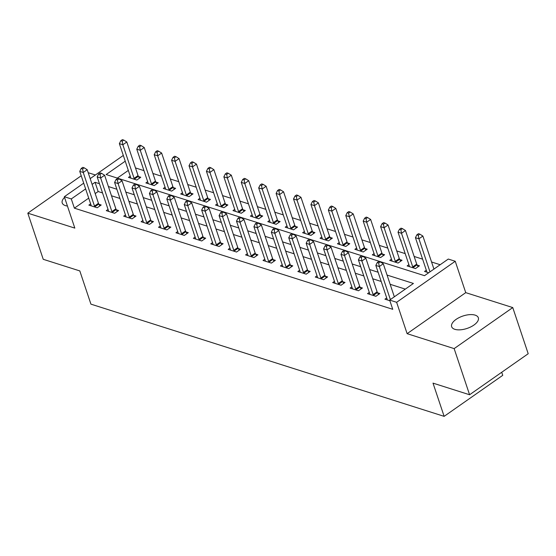 <?xml version="1.0" encoding="UTF-8"?>
<svg xmlns="http://www.w3.org/2000/svg" width="556" height="556" viewBox="0 0 556 556"><rect width="100%" height="100%" fill="white"/><g stroke="black" fill="none" stroke-linecap="round" stroke-linejoin="round"><path stroke-width="0.83" d="M475.13 315.134A14.067 6.54 -18.5 0 0 459.27 317.525A14.067 6.54 -18.5 0 0 451.653 326.692A14.067 6.54 -18.5 0 0 454.857 329.326A14.067 6.54 -18.5 0 0 470.717 326.935A14.067 6.54 -18.5 0 0 478.334 317.768A14.067 6.54 -18.5 0 0 475.13 315.134M64.552 197.401A14.067 6.54 -18.5 0 0 62.223 202.982A14.067 6.54 -18.5 0 0 65.427 205.609A14.067 6.54 -18.5 0 0 67.443 206.04M125.232 161.184L106.14 174.542L424.513 275.686L448.275 259.054L455.239 261.264L396.63 302.297L389.659 300.08L413.421 283.449L387.059 275.074M465.74 292.644L407.124 333.669L454.148 348.612L469.591 394.753L528.2 353.727L512.764 307.579L465.74 292.644L455.239 261.264M501.714 372.263L502.742 375.328L444.133 416.354L90.927 304.146L79.814 270.925L43.236 259.305L27.8 213.163L74.824 228.106L64.322 196.727L83.706 183.16M95.382 174.987L88.209 172.707M90.19 178.622L122.939 155.701L123.446 155.861M440.171 264.725L431.567 261.994M422.609 259.152L414.15 256.462M405.192 253.612L396.734 250.93M387.782 248.08L379.317 245.391M370.365 242.548L361.9 239.858M352.949 237.016L344.484 234.326M335.532 231.484L327.067 228.794M318.115 225.951L309.65 223.262M300.699 220.419L292.234 217.73M283.282 214.887L274.817 212.197M265.865 209.355L257.4 206.665M248.449 203.823L239.983 201.133M231.032 198.284L222.567 195.601M213.615 192.751L205.15 190.062M196.198 187.219L187.733 184.529M178.782 181.687L170.324 178.997M161.365 176.155L152.907 173.465M143.955 170.622L135.49 167.933M454.148 348.612L512.764 307.579M81.232 175.766L27.8 213.163M128.318 170.414L117.337 178.101M130.236 176.155L128.471 177.392L136.832 180.047L140.793 177.274L138.527 176.558M147.653 181.687L145.887 182.924L154.248 185.579L158.21 182.806L155.944 182.09M165.069 187.219L163.304 188.456L171.665 191.111L175.626 188.345L173.361 187.622M182.486 192.758L180.721 193.988L189.082 196.65L193.043 193.877L190.777 193.154M199.903 198.29L198.138 199.528L206.498 202.182L210.46 199.409L208.194 198.687M217.32 203.823L215.554 205.06L223.915 207.715L227.877 204.942L225.611 204.219M234.736 209.355L232.971 210.592L241.332 213.247L245.293 210.474L243.028 209.751M252.153 214.887L250.388 216.124L258.748 218.779L262.71 216.006L260.437 215.283M269.57 220.419L267.804 221.656L276.165 224.311L280.12 221.538L277.854 220.822M286.986 225.951L285.221 227.189L293.582 229.843L297.536 227.07L295.271 226.355M304.403 231.484L302.638 232.721L310.999 235.376L314.953 232.603L312.687 231.887M321.82 237.016L320.054 238.253L328.408 240.908L332.37 238.135L330.104 237.419M339.236 242.548L337.471 243.785L345.825 246.44L349.787 243.674L347.521 242.951M356.646 248.087L354.881 249.317L363.242 251.979L367.203 249.206L364.938 248.483M374.063 253.619L372.298 254.856L380.658 257.511L384.62 254.738L382.354 254.016M391.48 259.152L389.714 260.389L398.075 263.044L402.037 260.271L399.771 259.548M408.896 264.684L407.131 265.921L415.492 268.576L419.453 265.803L417.188 265.08M426.313 270.216L424.548 271.453L428.683 272.767M88.717 198.131L74.379 208.166L392.745 309.31L389.659 300.08M405.317 289.12L390.152 284.304M381.201 281.461L372.735 278.771M363.784 275.922L355.319 273.239M346.367 270.39L337.902 267.707M328.95 264.858L320.485 262.168M311.534 259.325L303.069 256.636M294.117 253.793L285.652 251.103M276.7 248.261L268.235 245.571M259.284 242.729L250.819 240.039M241.867 237.197L233.402 234.507M224.45 231.664L215.985 228.975M207.034 226.132L198.575 223.442M189.617 220.593L181.159 217.91M172.2 215.061L163.742 212.378M154.79 209.529L146.325 206.839M137.374 203.996L128.909 201.307M119.957 198.464L111.492 195.775M102.54 192.932L98.141 191.535L95.194 193.599M90.635 203.878L88.87 205.115L97.23 207.77L101.192 204.997L98.926 204.274M108.052 209.41L106.286 210.648L114.647 213.302L118.609 210.529L116.343 209.814M125.468 214.943L123.703 216.18L132.064 218.835L136.025 216.062L133.76 215.346M142.885 220.475L141.12 221.712L149.481 224.367L153.442 221.594L151.169 220.878M160.302 226.007L158.536 227.244L166.897 229.899L170.859 227.126L168.586 226.41M177.718 231.539L175.953 232.776L184.314 235.431L188.269 232.665L186.003 231.942M195.135 237.078L193.37 238.309L201.731 240.97L205.685 238.197L203.42 237.475M212.552 242.611L210.787 243.841L219.14 246.503L223.102 243.73L220.836 243.007M229.969 248.143L228.203 249.38L236.557 252.035L240.519 249.262L238.253 248.539M247.385 253.675L245.613 254.912L253.974 257.567L257.935 254.794L255.67 254.071M264.795 259.207L263.03 260.444L271.391 263.099L275.352 260.326L273.086 259.603M282.212 264.739L280.446 265.976L288.807 268.631L292.769 265.858L290.503 265.142M299.628 270.272L297.863 271.509L306.224 274.164L310.185 271.391L307.92 270.675M317.045 275.804L315.28 277.041L323.641 279.696L327.602 276.923L325.336 276.207M334.462 281.336L332.696 282.573L341.057 285.228L345.019 282.455L342.753 281.739M351.878 286.868L350.113 288.105L358.474 290.76L362.436 287.994L360.17 287.271M369.295 292.407L367.53 293.637L375.891 296.299L379.852 293.526L377.587 292.803M386.712 297.94L384.947 299.17L389.881 300.74M407.124 333.669L396.63 302.297M74.379 208.166L71.293 198.937L64.322 196.727M469.591 394.753L433.013 383.133L444.133 416.354M99.448 183.702L95.055 182.305L92.108 184.37M85.624 188.908L71.293 198.937M378.108 272.231L369.65 269.542M360.691 266.699L352.233 264.01M343.274 261.167L334.816 258.477M325.865 255.628L317.4 252.945M308.448 250.096L299.983 247.406M291.031 244.564L282.566 241.874M273.615 239.031L265.149 236.342M256.198 233.499L247.733 230.809M238.781 227.967L230.316 225.277M221.364 222.435L212.899 219.745M203.948 216.903L195.483 214.213M186.531 211.37L178.066 208.681M169.114 205.838L160.649 203.148M151.698 200.299L143.233 197.616M134.281 194.767L125.823 192.077M116.864 189.235L108.406 186.545M98.141 191.535L95.055 182.305M94.485 206.074L98.447 203.301L87.202 169.705L83.247 172.478L94.485 206.074A2.196 1.042 -125 0 0 94.812 206.79L94.965 207.047M82.587 168.92L84.171 167.808L82.774 167.363L81.19 168.475L82.587 168.92L83.247 172.478L79.758 171.373L91.003 204.962A2.196 1.042 -125 0 1 91.128 205.623L91.135 205.831M98.447 203.301A2.196 1.042 -125 0 0 98.773 204.024L99.878 205.915M87.202 169.705L84.171 167.808M81.19 168.475L79.758 171.373M139.48 178.198L138.374 176.301A2.196 1.042 55 0 1 138.048 175.578L126.81 141.988L122.848 144.762L119.366 143.65L130.604 177.246A2.196 1.042 55 0 1 130.729 177.899L130.736 178.115M134.566 179.331L134.42 179.074A2.196 1.042 55 0 1 134.086 178.351L122.848 144.762L122.188 141.196L123.773 140.084L122.376 139.646L120.791 140.751L122.188 141.196M119.366 143.65L120.791 140.751M123.773 140.084L126.81 141.988M111.902 211.607L115.856 208.834L104.618 175.244L100.657 178.01L111.902 211.607A2.196 1.042 -125 0 0 112.229 212.329L112.381 212.58M100.004 174.452L101.581 173.34L100.191 172.902L98.607 174.007L100.004 174.452L100.657 178.01L97.175 176.905L108.413 210.502A2.196 1.042 -125 0 1 108.545 211.155L108.552 211.363M115.856 208.834A2.196 1.042 -125 0 0 116.19 209.556L117.295 211.447M104.618 175.244L101.581 173.34M98.607 174.007L97.175 176.905M129.319 217.139L133.273 214.366L122.035 180.776L118.074 183.549L129.319 217.139A2.196 1.042 -125 0 0 129.645 217.862L129.798 218.119M117.413 179.984L118.998 178.872L117.608 178.434L116.023 179.539L117.413 179.984L118.074 183.549L114.592 182.438L125.83 216.034A2.196 1.042 -125 0 1 125.962 216.687L125.969 216.903M133.273 214.366A2.196 1.042 -125 0 0 133.607 215.089L134.712 216.979M122.035 180.776L118.998 178.872M116.023 179.539L114.592 182.438M146.735 222.671L150.69 219.898L139.452 186.309L135.49 189.082L146.735 222.671A2.196 1.042 -125 0 0 147.062 223.394L147.215 223.651M134.83 185.516L136.415 184.404L135.025 183.966L133.44 185.072L134.83 185.516L135.49 189.082L132.008 187.97L143.246 221.566A2.196 1.042 -125 0 1 143.379 222.219L143.385 222.435M150.69 219.898A2.196 1.042 -125 0 0 151.023 220.621L152.129 222.518M139.452 186.309L136.415 184.404M133.44 185.072L132.008 187.97M156.896 183.73L155.791 181.833A2.196 1.042 55 0 1 155.465 181.11L144.226 147.521L140.265 150.294L136.776 149.189L148.021 182.778A2.196 1.042 55 0 1 148.146 183.431L148.153 183.647M151.983 184.863L151.837 184.606A2.196 1.042 55 0 1 151.503 183.883L140.265 150.294L139.605 146.728L141.189 145.623L139.792 145.179L138.208 146.284L139.605 146.728M136.776 149.189L138.208 146.284M141.189 145.623L144.226 147.521M174.313 189.262L173.208 187.365A2.196 1.042 55 0 1 172.881 186.642L161.636 153.053L157.682 155.826L154.193 154.721L165.438 188.31A2.196 1.042 55 0 1 165.563 188.97L165.57 189.179M169.399 190.395L169.246 190.138A2.196 1.042 55 0 1 168.92 189.415L157.682 155.826L157.021 152.261L158.606 151.156L157.209 150.711L155.624 151.823L157.021 152.261M154.193 154.721L155.624 151.823M158.606 151.156L161.636 153.053M191.73 194.795L190.625 192.897A2.196 1.042 55 0 1 190.298 192.174L179.053 158.585L175.098 161.358L171.609 160.253L182.855 193.842A2.196 1.042 55 0 1 182.98 194.503L182.987 194.711M186.816 195.927L186.663 195.67A2.196 1.042 55 0 1 186.336 194.947L175.098 161.358L174.438 157.793L176.023 156.688L174.626 156.243L173.041 157.355L174.438 157.793M171.609 160.253L173.041 157.355M176.023 156.688L179.053 158.585M164.145 228.203L168.107 225.43L156.868 191.841L152.907 194.614L164.145 228.203A2.196 1.042 -125 0 0 164.479 228.926L164.632 229.183M152.247 191.049L153.831 189.944L152.441 189.499L150.857 190.604L152.247 191.049L152.907 194.614L149.425 193.509L160.663 227.098A2.196 1.042 -125 0 1 160.795 227.751L160.802 227.967M168.107 225.43A2.196 1.042 -125 0 0 168.44 226.153L169.545 228.05M156.868 191.841L153.831 189.944M150.857 190.604L149.425 193.509M209.146 200.327L208.041 198.429A2.196 1.042 55 0 1 207.715 197.714L196.47 164.117L192.508 166.89L189.026 165.785L200.264 199.375A2.196 1.042 55 0 1 200.396 200.035L200.403 200.243M204.233 201.46L204.08 201.202A2.196 1.042 55 0 1 203.753 200.48L192.508 166.89L191.855 163.325L193.432 162.22L192.042 161.775L190.458 162.887L191.855 163.325M189.026 165.785L190.458 162.887M193.432 162.22L196.47 164.117M181.562 233.735L185.523 230.962L174.285 197.373L170.324 200.146L181.562 233.735A2.196 1.042 -125 0 0 181.895 234.458L182.048 234.715M169.663 196.581L171.248 195.476L169.858 195.031L168.273 196.136L169.663 196.581L170.324 200.146L166.842 199.041L178.08 232.63A2.196 1.042 -125 0 1 178.212 233.284L178.219 233.499M185.523 230.962A2.196 1.042 -125 0 0 185.857 231.685L186.962 233.583M174.285 197.373L171.248 195.476M168.273 196.136L166.842 199.041M198.978 239.268L202.94 236.495L191.702 202.905L187.74 205.678L198.978 239.268A2.196 1.042 -125 0 0 199.312 239.99L199.458 240.248M187.08 202.113L188.665 201.008L187.275 200.563L185.69 201.675L187.08 202.113L187.74 205.678L184.258 204.573L195.497 238.163A2.196 1.042 -125 0 1 195.629 238.823L195.636 239.031M202.94 236.495A2.196 1.042 -125 0 0 203.274 237.217L204.379 239.115M191.702 202.905L188.665 201.008M185.69 201.675L184.258 204.573M216.395 244.8L220.357 242.034L209.119 208.437L205.157 211.21L216.395 244.8A2.196 1.042 -125 0 0 216.729 245.523L216.875 245.78M204.497 207.645L206.081 206.54L204.691 206.095L203.107 207.207L204.497 207.645L205.157 211.21L201.675 210.105L212.913 243.695A2.196 1.042 -125 0 1 213.045 244.355L213.052 244.564M220.357 242.034A2.196 1.042 -125 0 0 220.69 242.75L221.788 244.647M209.119 208.437L206.081 206.54M203.107 207.207L201.675 210.105M233.812 250.332L237.773 247.566L226.535 213.97L222.574 216.743L233.812 250.332A2.196 1.042 -125 0 0 234.145 251.055L234.291 251.312M221.913 213.177L223.498 212.072L222.101 211.627L220.523 212.739L221.913 213.177L222.574 216.743L219.092 215.638L230.33 249.227A2.196 1.042 -125 0 1 230.462 249.887L230.469 250.096M237.773 247.566A2.196 1.042 -125 0 0 238.107 248.282L239.205 250.179M226.535 213.97L223.498 212.072M220.523 212.739L219.092 215.638M251.229 255.871L255.19 253.098L243.952 219.502L239.99 222.275L251.229 255.871A2.196 1.042 -125 0 0 251.562 256.587L251.708 256.844M239.33 218.716L240.915 217.605L239.518 217.16L237.933 218.272L239.33 218.716L239.99 222.275L236.508 221.17L247.747 254.759A2.196 1.042 -125 0 1 247.879 255.419L247.886 255.628M255.19 253.098A2.196 1.042 -125 0 0 255.524 253.814L256.622 255.711M243.952 219.502L240.915 217.605M237.933 218.272L236.508 221.17M226.563 205.859L225.458 203.962A2.196 1.042 55 0 1 225.124 203.246L213.886 169.649L209.925 172.423L206.443 171.317L217.681 204.907A2.196 1.042 55 0 1 217.813 205.567L217.82 205.776M221.649 206.992L221.496 206.735A2.196 1.042 55 0 1 221.17 206.012L209.925 172.423L209.264 168.864L210.849 167.752L209.459 167.307L207.875 168.419L209.264 168.864M206.443 171.317L207.875 168.419M210.849 167.752L213.886 169.649M243.98 211.391L242.875 209.494A2.196 1.042 55 0 1 242.541 208.778L231.303 175.182L227.341 177.955L223.859 176.85L235.098 210.439A2.196 1.042 55 0 1 235.23 211.099L235.237 211.308M239.066 212.524L238.913 212.267A2.196 1.042 55 0 1 238.587 211.551L227.341 177.955L226.681 174.396L228.266 173.284L226.876 172.84L225.291 173.952L226.681 174.396M223.859 176.85L225.291 173.952M228.266 173.284L231.303 175.182M261.396 216.923L260.291 215.033A2.196 1.042 55 0 1 259.958 214.31L248.72 180.714L244.758 183.487L241.276 182.382L252.514 215.971A2.196 1.042 55 0 1 252.646 216.631L252.653 216.84M256.483 218.056L256.33 217.799A2.196 1.042 55 0 1 255.996 217.083L244.758 183.487L244.098 179.929L245.682 178.817L244.292 178.372L242.708 179.484L244.098 179.929M241.276 182.382L242.708 179.484M245.682 178.817L248.72 180.714M278.813 222.456L277.708 220.565A2.196 1.042 55 0 1 277.375 219.842L266.136 186.253L262.175 189.019L258.693 187.914L269.931 221.51A2.196 1.042 55 0 1 270.063 222.164L270.07 222.379M273.899 223.588L273.747 223.338A2.196 1.042 55 0 1 273.413 222.615L262.175 189.019L261.515 185.461L263.099 184.349L261.709 183.911L260.125 185.016L261.515 185.461M258.693 187.914L260.125 185.016M263.099 184.349L266.136 186.253M296.23 227.988L295.125 226.097A2.196 1.042 55 0 1 294.791 225.375L283.553 191.785L279.592 194.558L276.11 193.446L287.348 227.043A2.196 1.042 55 0 1 287.48 227.696L287.487 227.911M291.309 229.128L291.163 228.87A2.196 1.042 55 0 1 290.83 228.148L279.592 194.558L278.931 190.993L280.516 189.881L279.126 189.443L277.541 190.548L278.931 190.993M276.11 193.446L277.541 190.548M280.516 189.881L283.553 191.785M268.645 261.403L272.607 258.63L261.369 225.034L257.407 227.807L268.645 261.403A2.196 1.042 -125 0 0 268.979 262.119L269.125 262.376M256.747 224.249L258.331 223.137L256.935 222.692L255.35 223.804L256.747 224.249L257.407 227.807L253.925 226.702L265.163 260.291A2.196 1.042 -125 0 1 265.295 260.952L265.302 261.16M272.607 258.63A2.196 1.042 -125 0 0 272.933 259.353L274.038 261.244M261.369 225.034L258.331 223.137M255.35 223.804L253.925 226.702M313.64 233.527L312.541 231.63A2.196 1.042 55 0 1 312.208 230.907L300.97 197.317L297.008 200.09L293.526 198.978L304.764 232.575A2.196 1.042 55 0 1 304.896 233.228L304.903 233.444M308.726 234.66L308.58 234.403A2.196 1.042 55 0 1 308.246 233.68L297.008 200.09L296.348 196.525L297.933 195.413L296.543 194.975L294.958 196.08L296.348 196.525M293.526 198.978L294.958 196.08M297.933 195.413L300.97 197.317M286.062 266.936L290.024 264.163L278.785 230.573L274.824 233.339L286.062 266.936A2.196 1.042 -125 0 0 286.396 267.658L286.542 267.909M274.164 229.781L275.748 228.669L274.351 228.231L272.767 229.336L274.164 229.781L274.824 233.339L271.342 232.234L282.58 265.831A2.196 1.042 -125 0 1 282.705 266.484L282.712 266.692M290.024 264.163A2.196 1.042 -125 0 0 290.35 264.885L291.455 266.776M278.785 230.573L275.748 228.669M272.767 229.336L271.342 232.234M331.056 239.059L329.958 237.162A2.196 1.042 55 0 1 329.625 236.439L318.386 202.85L314.425 205.623L310.943 204.518L322.181 238.107A2.196 1.042 55 0 1 322.313 238.76L322.32 238.976M326.143 240.192L325.997 239.935A2.196 1.042 55 0 1 325.663 239.212L314.425 205.623L313.765 202.057L315.349 200.952L313.959 200.507L312.375 201.613L313.765 202.057M310.943 204.518L312.375 201.613M315.349 200.952L318.386 202.85M303.479 272.468L307.44 269.695L296.195 236.105L292.241 238.878L303.479 272.468A2.196 1.042 -125 0 0 303.812 273.191L303.958 273.448M291.58 235.313L293.165 234.201L291.768 233.763L290.183 234.868L291.58 235.313L292.241 238.878L288.752 237.766L299.997 271.363A2.196 1.042 -125 0 1 300.122 272.016L300.129 272.231M307.44 269.695A2.196 1.042 -125 0 0 307.767 270.418L308.872 272.308M296.195 236.105L293.165 234.201M290.183 234.868L288.752 237.766M348.473 244.591L347.375 242.694A2.196 1.042 55 0 1 347.041 241.971L335.803 208.382L331.842 211.155L328.36 210.05L339.598 243.639A2.196 1.042 55 0 1 339.73 244.299L339.737 244.508M343.559 245.724L343.413 245.467A2.196 1.042 55 0 1 343.08 244.744L331.842 211.155L331.181 207.59L332.766 206.484L331.369 206.04L329.791 207.152L331.181 207.59M328.36 210.05L329.791 207.152M332.766 206.484L335.803 208.382M320.895 278L324.857 275.227L313.612 241.638L309.657 244.411L320.895 278A2.196 1.042 -125 0 0 321.222 278.723L321.375 278.98M308.997 240.845L310.582 239.733L309.185 239.295L307.6 240.4L308.997 240.845L309.657 244.411L306.168 243.299L317.413 276.895A2.196 1.042 -125 0 1 317.539 277.548L317.545 277.764M324.857 275.227A2.196 1.042 -125 0 0 325.184 275.95L326.289 277.847M313.612 241.638L310.582 239.733M307.6 240.4L306.168 243.299M365.89 250.124L364.792 248.226A2.196 1.042 55 0 1 364.458 247.503L353.22 213.914L349.258 216.687L345.776 215.582L357.015 249.171A2.196 1.042 55 0 1 357.147 249.832L357.154 250.04M360.976 251.256L360.83 250.999A2.196 1.042 55 0 1 360.497 250.276L349.258 216.687L348.598 213.122L350.183 212.017L348.786 211.572L347.201 212.684L348.598 213.122M345.776 215.582L347.201 212.684M350.183 212.017L353.22 213.914M338.312 283.532L342.274 280.759L331.029 247.17L327.074 249.943L338.312 283.532A2.196 1.042 -125 0 0 338.639 284.255L338.792 284.512M326.414 246.377L327.998 245.272L326.601 244.828L325.017 245.933L326.414 246.377L327.074 249.943L323.585 248.838L334.83 282.427A2.196 1.042 -125 0 1 334.955 283.08L334.962 283.296M342.274 280.759A2.196 1.042 -125 0 0 342.6 281.482L343.705 283.379M331.029 247.17L327.998 245.272M325.017 245.933L323.585 248.838M383.306 255.656L382.201 253.758A2.196 1.042 55 0 1 381.875 253.043L370.637 219.446L366.675 222.219L363.193 221.114L374.431 254.704A2.196 1.042 55 0 1 374.556 255.364L374.57 255.572M378.393 256.789L378.247 256.531A2.196 1.042 55 0 1 377.913 255.809L366.675 222.219L366.015 218.654L367.599 217.549L366.202 217.104L364.618 218.216L366.015 218.654M363.193 221.114L364.618 218.216M367.599 217.549L370.637 219.446M355.729 289.064L359.683 286.291L348.445 252.702L344.484 255.475L355.729 289.064A2.196 1.042 -125 0 0 356.055 289.787L356.208 290.044M343.83 251.91L345.408 250.805L344.018 250.36L342.433 251.465L343.83 251.91L344.484 255.475L341.002 254.37L352.24 287.959A2.196 1.042 -125 0 1 352.372 288.613L352.379 288.828M359.683 286.291A2.196 1.042 -125 0 0 360.017 287.014L361.122 288.911M348.445 252.702L345.408 250.805M342.433 251.465L341.002 254.37M400.723 261.188L399.618 259.291A2.196 1.042 55 0 1 399.291 258.575L388.053 224.978L384.092 227.751L380.61 226.646L391.848 260.236A2.196 1.042 55 0 1 391.973 260.896L391.98 261.105M395.809 262.321L395.663 262.064A2.196 1.042 55 0 1 395.33 261.348L384.092 227.751L383.432 224.193L385.016 223.081L383.619 222.636L382.035 223.748L383.432 224.193M380.61 226.646L382.035 223.748M385.016 223.081L388.053 224.978M373.145 294.597L377.1 291.824L365.862 258.234L361.9 261.007L373.145 294.597A2.196 1.042 -125 0 0 373.472 295.319L373.625 295.577M361.24 257.442L362.825 256.337L361.435 255.892L359.85 257.004L361.24 257.442L361.9 261.007L358.418 259.902L369.657 293.492A2.196 1.042 -125 0 1 369.789 294.152L369.796 294.36M377.1 291.824A2.196 1.042 -125 0 0 377.434 292.546L378.539 294.444M365.862 258.234L362.825 256.337M359.85 257.004L358.418 259.902M418.14 266.72L417.035 264.823A2.196 1.042 55 0 1 416.708 264.107L405.463 230.511L401.508 233.284L398.02 232.179L409.265 265.768A2.196 1.042 55 0 1 409.39 266.428L409.397 266.637M413.226 267.853L413.073 267.596A2.196 1.042 55 0 1 412.747 266.88L401.508 233.284L400.848 229.725L402.433 228.613L401.036 228.168L399.451 229.28L400.848 229.725M398.02 232.179L399.451 229.28M402.433 228.613L405.463 230.511M394.336 296.807L383.279 263.766L379.317 266.539L390.375 299.58M378.657 262.974L380.241 261.869L378.851 261.424L377.267 262.536L378.657 262.974L379.317 266.539L375.835 265.434L387.073 299.024A2.196 1.042 -125 0 1 387.205 299.684L387.212 299.892M383.279 263.766L380.241 261.869M377.267 262.536L375.835 265.434M433.937 269.09L422.88 236.05L418.925 238.816L415.436 237.711L426.681 271.3A2.196 1.042 55 0 1 426.806 271.96L426.813 272.169M429.976 271.856L418.925 238.816L418.265 235.257L419.849 234.145L418.453 233.701L416.868 234.813L418.265 235.257M415.436 237.711L416.868 234.813M419.849 234.145L422.88 236.05M94.812 206.79L98.773 204.024M138.374 176.301L134.42 179.074M138.048 175.578L134.086 178.351M112.229 212.329L116.19 209.556M129.645 217.862L133.607 215.089M147.062 223.394L151.023 220.621M155.791 181.833L151.837 184.606M155.465 181.11L151.503 183.883M173.208 187.365L169.246 190.138M172.881 186.642L168.92 189.415M190.625 192.897L186.663 195.67M190.298 192.174L186.336 194.947M164.479 228.926L168.44 226.153M208.041 198.429L204.08 201.202M207.715 197.714L203.753 200.48M181.895 234.458L185.857 231.685M199.312 239.99L203.274 237.217M216.729 245.523L220.69 242.75M234.145 251.055L238.107 248.282M251.562 256.587L255.524 253.814M225.458 203.962L221.496 206.735M225.124 203.246L221.17 206.012M242.875 209.494L238.913 212.267M242.541 208.778L238.587 211.551M260.291 215.033L256.33 217.799M259.958 214.31L255.996 217.083M277.708 220.565L273.747 223.338M277.375 219.842L273.413 222.615M295.125 226.097L291.163 228.87M294.791 225.375L290.83 228.148M268.979 262.119L272.933 259.353M312.541 231.63L308.58 234.403M312.208 230.907L308.246 233.68M286.396 267.658L290.35 264.885M329.958 237.162L325.997 239.935M329.625 236.439L325.663 239.212M303.812 273.191L307.767 270.418M347.375 242.694L343.413 245.467M347.041 241.971L343.08 244.744M321.222 278.723L325.184 275.95M364.792 248.226L360.83 250.999M364.458 247.503L360.497 250.276M338.639 284.255L342.6 281.482M382.201 253.758L378.247 256.531M381.875 253.043L377.913 255.809M356.055 289.787L360.017 287.014M399.618 259.291L395.663 262.064M399.291 258.575L395.33 261.348M373.472 295.319L377.434 292.546M417.035 264.823L413.073 267.596M416.708 264.107L412.747 266.88"/></g></svg>
